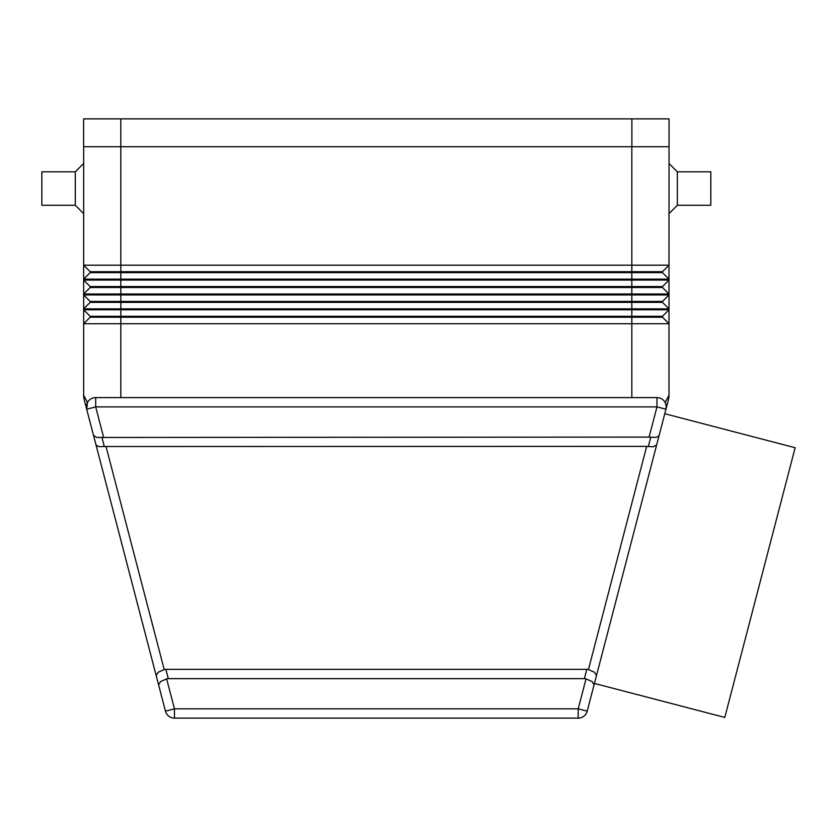 <?xml version="1.0" encoding="UTF-8"?>
<svg xmlns="http://www.w3.org/2000/svg" width="837" height="837" viewBox="0 0 837 837"><rect width="100%" height="100%" fill="white"/><g stroke="black" fill="none" stroke-linecap="round" stroke-linejoin="round"><path stroke-width="1.26" d="M677.363 205.274L677.363 171.826L710.812 171.826L710.812 205.274L677.363 205.274L669.004 213.634M669.004 163.456L677.363 171.826M83.658 163.456L75.299 171.826L41.85 171.826L41.85 205.274L75.299 205.274L83.658 213.634M665.98 404.595L665.174 402.524L666.189 405.704L665.959 409.23L668.397 399.898A18.581 18.581 0 0 0 668.847 397.575A18.581 18.581 0 0 1 668.397 399.898L664.787 413.719L795.15 447.732L759.975 582.583L724.79 717.435L594.437 683.431M666.074 408.77L666.21 405.872M84.265 399.898A18.581 18.581 0 0 1 83.815 397.575A18.581 18.581 0 0 0 84.265 399.898L86.692 409.23L87.477 402.524L83.658 395.21A18.581 18.581 0 0 0 83.815 397.575A18.581 18.581 0 0 1 83.658 395.21L83.658 323.731L669.004 323.731L669.004 395.21A18.581 18.581 0 0 1 668.847 397.575A18.581 18.581 0 0 0 669.004 395.21L665.185 402.534M648.351 446.519L646.677 446.372L588.442 669.569A13.361 9.291 -75.4 0 0 586.789 669.359L165.872 669.359A13.361 9.291 -104.6 0 0 164.209 669.569L158.13 672.299L156.174 675.553L165.464 711.188L86.692 409.23L93.566 435.575L96.872 437.469L649.093 437.081L650.767 437.228L648.351 446.519L653.362 446.759L656.668 444.865L659.085 435.575L656.396 437.364L650.767 437.228M588.442 669.569L594.521 672.299L596.488 675.553L656.668 444.865M586.789 669.359L584.362 678.65A13.361 9.291 -75.4 0 1 586.026 678.859L578.2 708.845L174.462 708.845L165.464 711.188A9.291 9.291 0 0 0 174.462 718.136L578.2 718.136A9.291 9.291 0 0 0 587.187 711.188L594.061 684.844L592.104 681.59L586.026 678.859M158.591 684.844L160.558 681.59L166.636 678.859A13.361 9.291 -104.6 0 1 168.3 678.65L165.872 669.359M646.677 446.372L104.311 446.519L101.884 437.228M95.993 444.865L98.693 446.655L104.311 446.519M103.558 437.081L95.69 406.887L95.69 397.596L656.972 397.596L95.69 397.596A9.291 9.291 0 0 0 86.692 409.23A9.291 9.291 0 0 1 88.335 401.205M669.045 146.737L669.045 118.864L83.616 118.864L83.616 146.737L669.045 146.737L669.004 265.193L83.658 265.193L83.658 279.129L669.004 279.129L669.004 265.193L662.496 271.701L90.166 271.701L83.658 265.193L83.658 146.737M669.004 279.129L669.004 280.06L83.658 280.06L83.658 293.996L669.004 293.996L669.004 280.06L662.496 286.568L90.166 286.568L83.658 280.06L83.658 279.129L90.166 272.632L662.496 272.632L669.004 279.129M669.004 293.996L669.004 294.927L83.658 294.927L83.658 308.863L669.004 308.863L669.004 294.927L662.496 301.435L90.166 301.435L83.658 294.927L83.658 293.996L90.166 287.499L662.496 287.499L669.004 293.996M90.166 301.435L90.166 302.366L662.496 302.366L669.004 308.863L669.004 309.795L83.658 309.795L90.166 316.302L83.658 309.795L83.658 323.731L90.166 317.223L662.496 317.223L669.004 323.731L669.004 309.795L662.496 316.302L90.166 316.302L90.166 317.223L83.658 323.731M659.085 435.575L665.959 409.23A9.291 9.291 0 0 0 656.972 397.596L656.972 406.887L649.093 437.081M165.464 711.188A9.291 9.291 0 0 0 168.781 716.2A9.291 9.291 0 0 1 165.464 711.188A9.291 9.291 0 0 0 168.781 716.2M594.061 684.844L596.488 675.553M584.362 678.65L168.3 678.65M75.299 205.274L75.299 171.826M669.004 323.731L662.496 317.223L662.496 316.302M83.658 308.863L90.166 302.366L83.658 308.863L83.658 309.795M662.496 301.435L662.496 302.366M662.496 286.568L662.496 287.499M90.166 286.568L90.166 287.499M662.496 271.701L662.496 272.632M90.166 271.701L90.166 272.632M86.692 409.23L95.69 406.887L656.972 406.887L665.959 409.23A9.291 9.291 0 0 0 664.327 401.205M174.462 718.136L174.462 708.845L166.636 678.859M587.187 711.188L578.2 708.845L578.2 718.136A9.291 9.291 0 0 0 583.881 716.2M164.209 669.569L105.985 446.372M668.847 397.575A18.581 18.581 0 0 1 668.397 399.898A18.581 18.581 0 0 0 669.004 395.21A18.581 18.581 0 0 1 668.847 397.575M631.83 146.737L631.83 397.596M120.821 146.737L120.821 397.596M120.779 118.864L120.779 146.737M631.883 118.864L631.883 146.737"/></g></svg>
